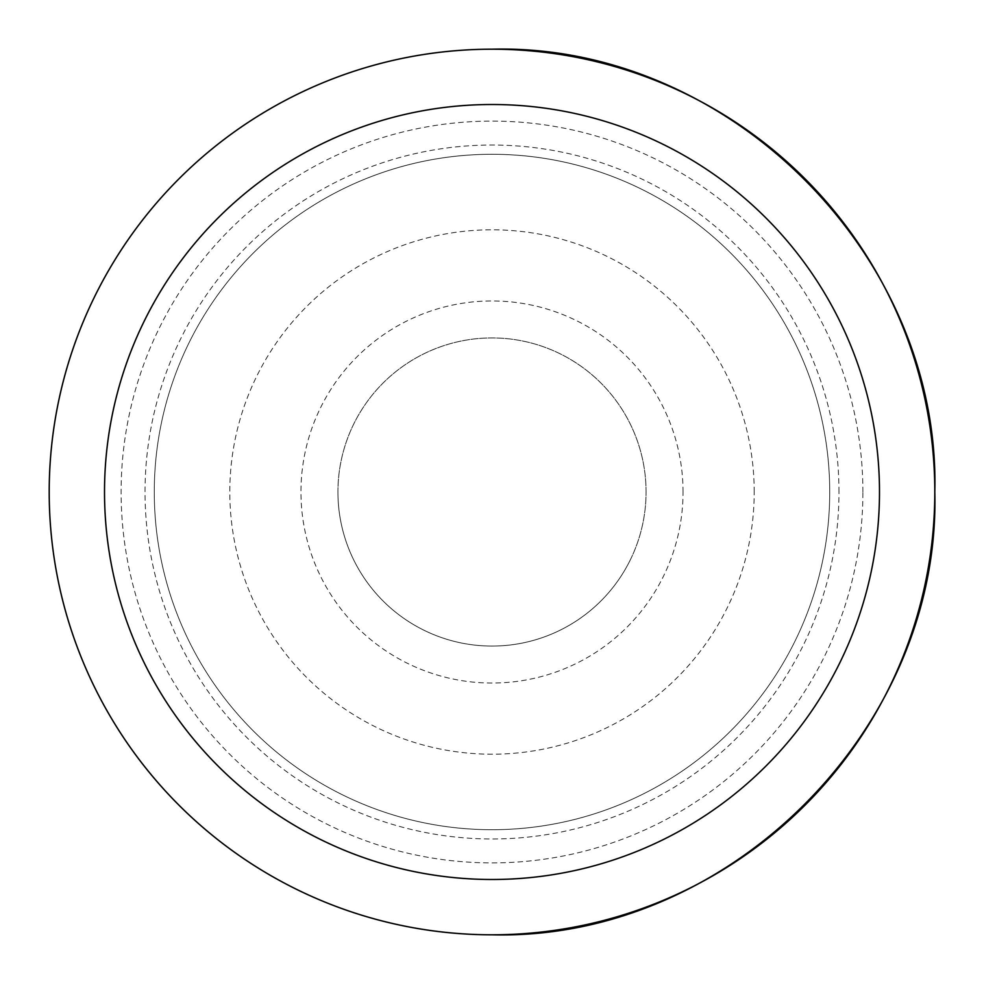 <?xml version="1.0" encoding="UTF-8"?>
<svg xmlns="http://www.w3.org/2000/svg" width="984" height="984" viewBox="0 0 984 984"><rect width="100%" height="100%" fill="white"/><g stroke="black" fill="none" stroke-linecap="round" stroke-linejoin="round"><path stroke-width="0.74" stroke-dasharray="4.92 3.69" d="M646.07 492A154.07 154.07 0 0 0 492 337.93A154.07 154.07 0 0 0 337.93 492A154.07 154.07 0 0 0 492 646.07A154.07 154.07 0 0 0 646.07 492A154.07 154.07 0 0 1 492 646.07A154.07 154.07 0 0 1 337.93 492M754.199 492A262.199 262.199 0 0 0 492 229.801A262.199 262.199 0 0 0 229.801 492A262.199 262.199 0 0 0 492 754.199A262.199 262.199 0 0 0 754.199 492M862.894 492A370.894 370.894 0 0 0 492 121.106A370.894 370.894 0 0 0 121.106 492A370.894 370.894 0 0 0 492 862.894A370.894 370.894 0 0 0 862.894 492M829.721 492A337.721 337.721 0 0 0 492 154.279A337.721 337.721 0 0 0 154.279 492A337.721 337.721 0 0 0 492 829.721A337.721 337.721 0 0 0 829.721 492A337.721 337.721 0 0 0 492 154.279A337.721 337.721 0 0 0 154.279 492A337.721 337.721 0 0 0 492 829.721A337.721 337.721 0 0 0 829.721 492A337.721 337.721 0 0 1 492 829.721A337.721 337.721 0 0 1 154.279 492M104.513 492A387.487 387.487 0 0 0 492 879.487A387.487 387.487 0 0 0 879.487 492A387.487 387.487 0 0 0 492 104.513A387.487 387.487 0 0 0 104.513 492M630.314 559.884A154.07 154.07 0 0 1 424.116 630.314A154.07 154.07 0 0 1 353.687 424.116A154.07 154.07 0 0 1 559.884 353.687A154.07 154.07 0 0 1 630.314 559.884M683.044 492A191.044 191.044 0 0 0 492 300.956A191.044 191.044 0 0 0 300.956 492A191.044 191.044 0 0 0 492 683.044A191.044 191.044 0 0 0 683.044 492M838.971 492A346.971 346.971 0 0 0 492 145.029A346.971 346.971 0 0 0 145.029 492A346.971 346.971 0 0 0 492 838.971A346.971 346.971 0 0 0 838.971 492"/><path stroke-width="1.48" d="M492 934.8A442.8 442.8 0 0 0 934.8 492C940.901 255.385 728.615 43.099 492 49.2A442.8 442.8 0 0 0 49.2 492A442.8 442.8 0 0 0 492 934.8C728.615 940.901 940.901 728.615 934.8 492A442.8 442.8 0 0 0 492 49.2M104.513 492A387.487 387.487 0 0 0 492 879.487A387.487 387.487 0 0 0 879.487 492A387.487 387.487 0 0 0 492 104.513A387.487 387.487 0 0 0 104.513 492"/></g></svg>
